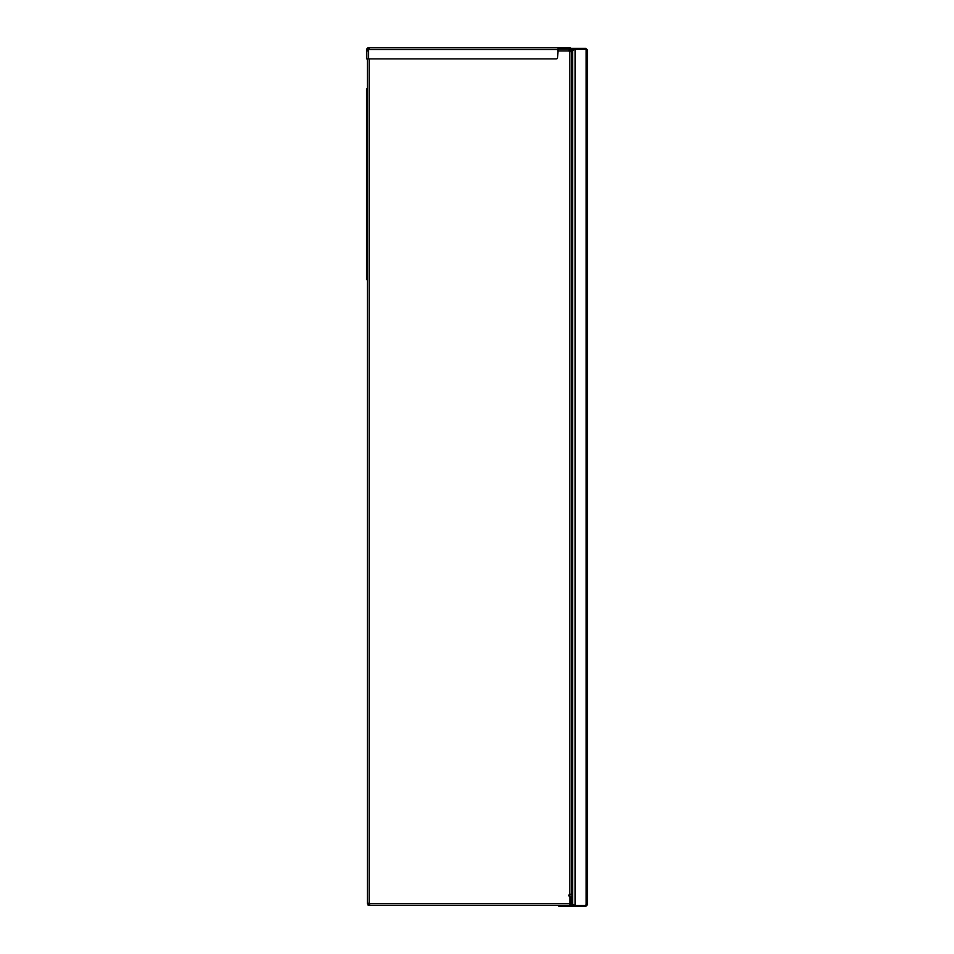 <?xml version="1.0" encoding="UTF-8"?>
<svg xmlns="http://www.w3.org/2000/svg" width="954" height="954" viewBox="0 0 954 954"><rect width="100%" height="100%" fill="white"/><g stroke="black" fill="none" stroke-linecap="round" stroke-linejoin="round"><path stroke-width="1.43" d="M367.385 88.841L366.646 88.841L366.646 279.57L367.385 279.57M571.637 896.617L571.637 903.033A1.777 1.777 0 0 1 569.943 904.809L569.943 903.772L569.943 904.809M571.637 896.581L570.897 896.581L571.637 896.581L570.897 896.581L570.897 903.033L571.637 903.033M569.943 904.07A1.037 1.037 0 0 0 570.897 903.033M568.667 48.332L585.207 48.332L586.161 48.678L585.684 49.25L585.207 48.332L585.863 48.332L587.354 49.823L587.354 904.809L585.863 906.3L558.972 906.3L558.972 905.561L369.174 905.561L367.385 903.772L369.174 903.593A1.491 1.491 0 0 1 369.305 903.772L369.794 905.561L585.207 905.561L585.207 906.3L586.042 906.05L585.207 905.561M554.012 905.561L550.673 905.561M568.644 49.191L570.146 49.083M565.364 49.191L557.613 49.191L569.92 49.191L570.146 51.826M570.039 898.74L570.039 897.714A1.491 1.491 0 0 0 569.514 896.581A1.491 1.491 0 0 1 569.86 894.101L570.838 894.482M369.21 48.225L368.888 49.477L368.435 47.7L558.162 47.7L557.613 57.419A1.491 1.491 0 0 1 556.122 58.898L366.646 58.898L367.385 58.898L367.385 903.772M367.385 288.931L367.385 293.82M367.385 734.353L367.385 739.243M367.898 903.116L367.385 903.593L368.137 903.593M367.385 50.967L369.174 49.191M369.174 905.561L367.886 905M368.423 904.487L368.137 903.772M369.174 904.809L369.341 905.561M369.174 903.498L368.137 903.712M570.23 49.93L569.502 49.274L570.23 49.93L570.23 49.191M569.991 49.93L569.073 50.967L569.502 49.978M569.598 49.978L568.989 50.407M570.85 51.23L569.86 51.754A1.491 1.491 0 0 1 569.073 50.967M570.802 895.007L571.637 895.007L571.541 184.909M571.637 58.898L571.637 184.909M570.897 50.598L571.458 48.642L569.896 47.7M570.802 51.266L569.765 51.778L569.765 894.089L570.802 894.852M570.754 51.266L569.765 51.778L571.541 50.86L571.541 894.852L570.742 894.482M557.613 50.967L568.978 50.967L569.502 49.274L568.978 50.967A1.491 1.491 0 0 0 569.765 51.778M569.765 894.089L571.446 894.482L569.765 894.089A1.491 1.491 0 0 0 569.419 896.581A1.491 1.491 0 0 1 569.943 897.714L569.943 903.772L369.305 903.772L369.794 905.561M367.385 903.593L369.174 903.593L369.174 58.898M586.734 487.077L586.865 448.785L586.734 487.077M587.175 824.375L587.294 816.302L587.175 824.375M586.901 824.375L587.139 816.302L586.901 824.375M587.127 828.084L587.294 836.157L586.901 828.084M587.175 847.951L587.294 839.878L587.175 847.951M586.901 847.951L587.139 839.878L586.901 847.951M587.175 871.515L587.294 863.442L587.175 871.515M586.901 871.515L587.139 863.442L586.901 871.515M587.127 851.66L587.294 859.733L586.901 851.66M587.175 895.09L587.294 887.017L587.175 895.09M586.901 895.09L587.139 887.017L586.901 895.09M587.127 875.235L587.294 883.309L586.901 875.235M585.947 904.809L586.698 904.809L586.698 49.823L585.732 49.298L586.257 48.773L587.354 49.823M587.306 789.84L587.294 802.529L587.282 789.84M587.306 150.47L587.294 163.146L587.282 150.47M573.02 49.083A0.739 0.739 90 0 0 572.269 49.823L572.15 57.86M571.673 57.86L572.281 57.86M572.901 50.157L572.901 49.823A0.739 0.739 -90 0 1 573.294 49.155L573.64 49.083M585.207 49.083L559.092 49.083L559.092 48.439L559.092 49.083M585.684 905.394L586.042 906.05M587.354 904.809L586.15 905.966M570.826 903.426L570.826 898.74L570.206 898.74L570.206 904.01M570.075 898.74L570.826 898.74M570.945 905.561A0.739 0.739 90 0 1 570.206 904.809L570.826 904.535M570.826 904.809A0.739 0.739 -90 0 0 571.565 905.561M558.972 906.3L558.972 905.561L560.463 905.561L560.463 906.3M586.579 50.3L586.161 49.56A1.491 1.145 -90 0 0 585.482 49.262L574.654 49.262L572.591 50.157L572.591 904.595L575.023 905.465L573.449 904.714M574.546 905.465L585.482 905.477A1.491 1.145 -90 0 0 586.161 905.191L586.579 904.452M573.759 904.714L574.391 905.358M574.391 49.393L573.759 50.037M574.546 49.286L573.449 50.037M573.139 904.607L573.139 905.477L575.119 905.477L575.131 49.262L573.139 49.262L573.139 50.145M585.577 49.262L575.119 49.262M575.119 905.477L585.541 905.477M587.354 904.273L587.354 50.479M558.352 48.439L558.352 47.7L554.346 47.7L558.162 47.7L558.162 48.439L570.146 48.439M558.352 47.7L570.146 47.7L570.146 48.332M367.385 50.157L366.646 49.477L366.646 58.898L366.646 50.264L367.672 50.18M368.435 47.7L367.218 48.177L367.385 49.477M367.218 48.177L366.646 49.477M368.435 48.439L367.719 48.714M570.671 48.797L571.231 48.296L570.587 48.702M571.673 49.477L571.541 58.898M557.613 49.477L368.888 49.477A1.669 1.669 0 0 1 368.435 49.918L368.435 58.898M367.385 96.259L366.646 96.259M367.385 272.14L366.646 272.14M570.897 898.811L571.637 898.811M570.134 49.93L570.134 49.191L570.134 49.93M570.802 50.622L571.541 50.622L570.802 50.622M571.673 56.369L572.269 56.369M572.269 49.823L572.901 49.823M573.604 48.332L573.604 49.083M572.65 48.332L572.65 49.083M560.57 48.439L560.57 49.083M572.543 906.3L572.543 905.561M573.497 906.3L573.497 905.561M586.161 905.191L586.161 49.56M568.667 48.439L568.667 47.7M369.52 904.63L369.52 905.239M572.591 50.157L572.591 904.595"/></g></svg>
